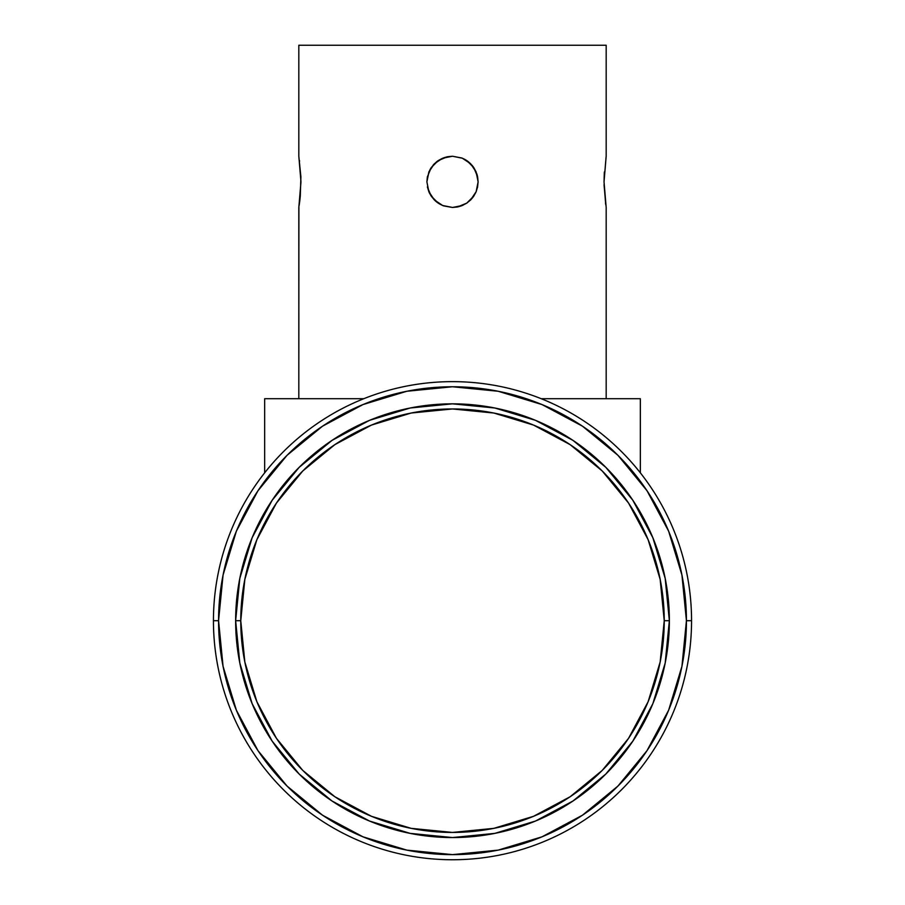 <?xml version="1.0" encoding="UTF-8"?>
<svg xmlns="http://www.w3.org/2000/svg" width="905" height="905" viewBox="0 0 905 905"><rect width="100%" height="100%" fill="white"/><g stroke="black" fill="none" stroke-linecap="round" stroke-linejoin="round"><path stroke-width="1.36" d="M428.846 172.041L426.889 181.848L427.386 176.826L431.21 167.617L428.846 172.018L426.889 181.848L428.846 172.018L434.264 163.862M470.645 163.771L476.166 172.052L473.779 167.595L466.765 160.581L462.353 158.217L452.489 156.237L442.635 158.217L434.389 163.737L442.635 158.217L452.489 156.237L462.342 158.205L470.611 163.737L473.768 167.583L477.614 176.814L478.112 181.848L476.166 172.041L473.79 167.606L470.611 163.737L462.308 158.194L452.489 156.237L442.681 158.194L434.389 163.737L430.124 169.382M436.685 161.701L431.221 167.595L438.292 160.547L442.703 158.194L452.455 156.237M434.14 163.997L438.292 160.547L447.523 156.735L452.511 156.237L461.867 158.013M436.708 161.69L438.212 160.592M443.755 157.775L452.5 156.237L462.353 158.217L466.742 160.558L473.768 167.583L476.166 172.052L478.112 181.848L477.354 175.661M604.348 172.007L604.031 181.848L606.18 156.237L606.18 45.25L298.82 45.25L298.82 156.237L300.969 181.848L298.82 207.471L298.82 398.709L298.899 206.974M476.166 172.052L478.112 181.848L476.166 191.656L470.611 199.96L466.731 203.15L457.511 206.974L461.211 205.944M473.134 197.041L470.86 199.711M473.632 196.328L475.849 192.38M466.799 203.105L467.5 202.618M457.376 206.996L452.489 207.471L462.342 205.503L467.184 202.844L473.768 196.125L466.731 203.15L462.308 205.514L452.489 207.471L457.545 206.962L452.489 207.471L442.658 205.503L452.692 207.471M439.287 203.795L442.635 205.492L434.389 199.971L428.846 191.668L426.889 181.848L428.993 171.679M437.85 202.856L436.911 202.177M438.167 160.626L436.414 161.927M447.466 156.746L443.846 157.742M467.229 160.898L470.193 163.341M465.136 159.574L463.665 158.805M470.623 163.76L468.021 161.475M606.18 207.471L606.18 398.709L606.18 207.471L604.031 181.848L606.101 156.735M606.18 156.237L606.18 45.25L298.82 45.25L298.82 156.237L300.89 176.848L300.302 196.057M464.887 159.438L466.482 160.389M669.361 620.694L664.236 620.694A211.736 211.736 0 0 1 452.5 832.43A211.736 211.736 0 0 1 240.764 620.694L235.639 620.694A216.861 216.861 0 0 0 452.5 837.555A216.861 216.861 0 0 0 669.361 620.694A216.861 216.861 0 0 1 452.5 837.555A216.861 216.861 0 0 1 235.639 620.694L239.814 663.003L252.144 703.683L272.19 741.172L299.159 774.035L332.022 801.004L369.512 821.05L410.191 833.381L452.5 837.555L494.809 833.381L535.489 821.05L572.978 801.004L605.841 774.035L632.81 741.172L652.856 703.683L665.186 663.003L669.361 620.694L665.186 578.385L652.856 537.706L632.81 500.216L605.841 467.353L572.978 440.384L535.489 420.339L494.809 407.997L452.5 403.834L410.191 407.997L369.512 420.339L332.022 440.384L299.159 467.353L272.19 500.216L252.144 537.706L239.814 578.385L235.639 620.694A216.861 216.861 0 0 1 452.5 403.834A216.861 216.861 0 0 1 669.361 620.694A216.861 216.861 0 0 0 452.5 403.834A216.861 216.861 0 0 0 235.639 620.694L240.764 620.694A211.736 211.736 0 0 1 452.5 408.958A211.736 211.736 0 0 1 664.236 620.694L669.361 620.694M691.556 620.694L686.431 620.694A233.931 233.931 0 0 1 452.5 854.625A233.931 233.931 0 0 1 218.569 620.694L213.444 620.694A239.056 239.056 0 0 0 452.5 859.75A239.056 239.056 0 0 0 691.556 620.694A239.056 239.056 0 0 1 452.5 859.75A239.056 239.056 0 0 1 213.444 620.694A239.056 239.056 0 0 1 452.5 381.639A239.056 239.056 0 0 1 691.556 620.694A239.056 239.056 0 0 0 452.5 381.639A239.056 239.056 0 0 0 213.444 620.694L218.569 620.694A233.931 233.931 0 0 1 452.5 386.763A233.931 233.931 0 0 1 686.431 620.694L691.556 620.694M257.993 750.664L287.089 786.106L257.993 750.664L236.375 710.221L223.06 666.329L218.569 620.694L223.06 575.06L236.375 531.167L257.993 490.725L287.089 455.272L322.531 426.187L287.089 455.272M322.474 815.156L287.089 786.106M582.469 815.201L617.911 786.106L582.469 815.201L542.027 836.82L498.135 850.134L452.5 854.625L406.865 850.134L362.973 836.82L322.531 815.201M646.962 750.72L617.911 786.106M647.007 490.725L617.911 455.272L647.007 490.725L668.625 531.167L681.94 575.06L686.431 620.694L681.94 666.329L668.625 710.221L647.007 750.664M582.526 426.232L617.911 455.272M322.531 426.187L362.973 404.569L406.865 391.254L452.5 386.763L498.135 391.254L542.027 404.569L582.469 426.187M240.764 620.694L244.836 579.381L256.884 539.663L276.444 503.056L302.779 470.973L334.861 444.638L371.469 425.079L411.187 413.031L452.5 408.958L493.813 413.031L533.531 425.079L570.139 444.638L602.221 470.973L628.556 503.056L648.116 539.663L660.164 579.381L664.236 620.694L660.164 661.996L648.116 701.726L628.556 738.333L602.221 770.415L570.139 796.751L533.531 816.31L493.813 828.358L452.5 832.43L411.187 828.358L371.469 816.31L334.861 796.751L302.779 770.415L276.444 738.333L256.884 701.726L244.836 661.996L240.764 620.694M264.667 398.709L363.776 398.709L264.667 398.709L264.667 472.817L264.667 398.709M541.224 398.709L640.333 398.709L640.333 472.817L640.333 398.709L541.224 398.709M299.487 160.57L299.566 161.169M300.302 196.114L299.894 199.915M605.49 202.946L605.581 203.557M477.523 187.301L478.112 181.848L476.143 191.702L477.625 186.849M476.121 191.77L473.79 196.091L476.166 191.656L478.112 181.848M442.76 205.548L443.484 205.831M438.258 203.15L439.525 203.93M452.511 207.471L462.342 205.503L452.489 207.471L442.681 205.514L438.212 203.116L442.681 205.514L452.511 207.471L443.744 205.921M429.049 192.165L431.21 196.091L435.667 201.159M434.343 199.926L431.221 196.114L438.212 203.116M429.242 192.584L429.83 193.761M433.789 164.359L433.201 165.004M466.754 160.581L467.5 161.09M473.236 166.814L471.958 165.196M477.342 175.627L476.788 173.726M427.386 186.882L428.857 191.702L426.889 181.848L428.846 191.69L431.221 196.114L427.488 187.346M438.235 203.127L434.389 199.971L440.068 204.247M457.545 206.962L466.765 203.127L473.79 196.091L466.754 203.139L462.353 205.492L466.742 203.139M299.894 199.971L299.136 205.514M605.762 204.835L604.054 184.654M431.221 196.114L434.389 199.971L428.846 191.668M476.177 191.634L478.112 181.95M438.292 203.161L442.703 205.514M434.445 200.028L436.515 201.872M436.538 201.883L438.065 203.014M476.143 191.702L473.779 196.114"/></g></svg>
